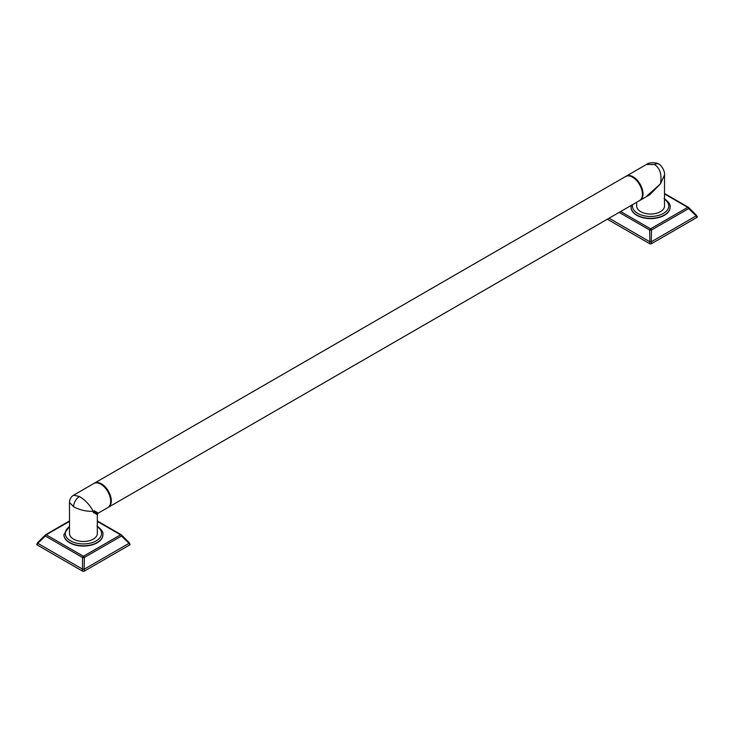 <?xml version="1.0" encoding="UTF-8"?>
<svg xmlns="http://www.w3.org/2000/svg" width="734" height="734" viewBox="0 0 734 734"><rect width="100%" height="100%" fill="white"/><g stroke="black" fill="none" stroke-linecap="round" stroke-linejoin="round"><path stroke-width="1.1" d="M670.087 207.217A19.497 11.258 180 0 1 670.087 207.355A19.497 11.258 180 0 1 658.049 217.75A19.497 11.258 180 0 1 636.8 215.31A19.497 11.258 180 0 1 631.093 207.355A19.497 11.258 180 0 1 631.093 207.217M620.643 211.52L650.59 228.806L687.749 207.355A1.34 0.771 -60 0 1 688.419 207.291A1.34 0.771 -60 0 1 688.639 207.557A1.34 0.688 -32.4 0 1 688.877 207.731A1.34 0.688 -32.4 0 1 688.639 208.584A1.34 0.771 60 0 0 687.749 207.355L664.518 193.941M607.321 219.218L649.645 243.651L649.865 241.78L651.315 241.78L651.48 230.036A1.34 0.771 60 0 0 650.59 228.806A1.34 0.771 120 0 0 649.7 230.036L651.48 230.036L688.639 208.584L696.208 215.86A1.34 0.495 -55.6 0 0 696.236 215.044L696.236 215.044A1.34 0.495 -55.6 0 0 696.208 215.025L688.639 207.557M609.055 218.218L649.865 241.78L649.7 230.036L619.138 212.392M651.535 243.651L696.905 217.447L696.208 215.86L651.315 241.78L651.535 243.651A1.34 0.771 180 0 1 649.645 243.651M664.518 193.492L688.419 207.291L696.236 215.044L697.3 216.906A1.34 0.771 180 0 1 696.905 217.447M645.691 197.061L660.435 183.839L664.518 174.94L664.518 205.988A13.928 8.037 180 0 1 655.921 213.42A13.928 8.037 180 0 1 640.745 211.676A13.928 8.037 180 0 1 636.662 205.988L636.662 202.272M640.14 200.272L649.902 194.638L660.435 183.839C662.059 174.683 660.086 168.233 654.526 164.508L646.415 164.489L626.221 176.151A13.928 8.037 60 0 1 633.176 176.839A13.928 8.037 60 0 1 642.278 189.106A13.928 8.037 60 0 1 640.14 200.272A13.928 8.037 60 0 1 639.819 200.437M108.091 507.433A13.928 8.037 -120 0 0 108.412 507.258A13.928 8.037 -120 0 0 110.55 496.101A13.928 8.037 -120 0 0 101.448 483.825A13.928 8.037 -120 0 0 94.484 483.137L625.588 176.509A13.928 8.037 60 0 1 632.552 177.197L632.864 177.38A13.478 7.78 60 0 1 642.397 193.895A13.478 7.78 60 0 1 642.397 194.07M632.864 177.38L632.552 177.197A13.928 8.037 60 0 1 642.397 194.253A13.928 8.037 60 0 1 639.516 200.63L108.412 507.258M93.255 512.424C98.567 515.543 98.567 515.167 93.255 511.295C86.291 511.561 79.731 510.047 73.565 506.754L69.482 502.395L69.482 533.444A13.928 8.037 180 0 0 73.565 539.132A13.928 8.037 180 0 0 88.741 540.875A13.928 8.037 180 0 0 97.338 533.444L97.338 514.451L98.026 513.259L107.779 507.625A13.928 8.037 -120 0 0 110.669 501.249A13.928 8.037 -120 0 0 100.824 484.192L100.824 484.192A13.928 8.037 -120 0 0 93.86 483.504L73.666 495.166L79.474 496.514C85.291 500.093 89.878 505.02 93.255 511.295C99.264 513.965 99.585 513.772 94.236 510.736M110.669 501.065A13.478 7.78 -120 0 0 110.669 500.882A13.478 7.78 -120 0 0 101.136 484.376M69.482 502.395L69.482 502.395C69.592 499.239 70.978 496.835 73.666 495.166M102.907 534.673A19.497 11.258 180 0 1 102.907 534.811A19.497 11.258 180 0 1 90.869 545.215A19.497 11.258 180 0 1 69.629 542.775A19.497 11.258 180 0 1 63.913 534.811A19.497 11.258 180 0 1 63.913 534.673M69.482 521.397L46.251 534.811L83.41 556.271L120.569 534.811A1.34 0.771 -60 0 1 121.238 534.747A1.34 0.771 -60 0 1 121.459 535.013A1.34 0.688 -32.4 0 1 121.697 535.187A1.34 0.688 -32.4 0 1 121.459 536.04A1.34 0.771 60 0 0 120.569 534.811L97.338 521.397M129.734 544.912L129.028 543.316A1.34 0.495 -55.6 0 0 129.056 542.499L130.12 544.362A1.34 0.771 180 0 1 129.734 544.912L84.355 571.107L84.135 569.235L82.685 569.235L37.792 543.316L37.095 544.912L82.465 571.107L82.52 557.491L84.3 557.491A1.34 0.771 60 0 0 83.41 556.271A1.34 0.771 120 0 0 82.52 557.491L45.361 536.04A1.34 0.771 120 0 1 46.251 534.811A1.34 0.771 -120 0 0 45.581 534.747A1.34 0.771 -120 0 0 45.361 535.013A1.34 0.688 32.4 0 0 45.123 535.187A1.34 0.688 32.4 0 0 45.361 536.04L37.792 543.316A1.34 0.495 -124.4 0 1 37.764 542.499L37.764 542.499A1.34 0.495 -124.4 0 1 37.792 542.481L45.361 535.013M129.028 543.316L121.459 536.04L84.3 557.491L84.135 569.235L129.028 543.316M97.338 520.947L121.238 534.747L129.056 542.499A1.34 0.495 -55.6 0 0 129.028 542.481L121.459 535.013M37.095 544.912L37.095 543.821M84.355 571.107A1.34 0.771 180 0 1 82.465 571.107M631.093 207.355L631.093 207.08A19.497 11.258 0 0 0 636.8 215.044A19.497 11.258 0 0 0 658.049 217.484A19.497 11.258 0 0 0 670.087 207.08L670.087 207.355M632.58 204.63A18.157 10.487 0 0 0 637.745 213.401A18.157 10.487 0 0 0 662.848 213.722A18.157 10.487 0 0 0 664.518 199.263M646.415 164.489C649.195 161.764 658.325 162.755 658.701 164.095A8.358 4.826 120 0 0 658.701 164.095A8.358 4.826 120 0 0 654.526 164.508M69.482 526.718A18.157 10.487 0 0 0 70.574 540.857A18.157 10.487 0 0 0 95.668 541.178A18.157 10.487 0 0 0 97.338 526.718M63.913 534.811L63.913 534.535A19.497 11.258 0 0 0 69.629 542.499A19.497 11.258 0 0 0 90.869 544.94A19.497 11.258 0 0 0 102.907 534.535C103.466 532.168 101.466 529.306 96.916 525.966M73.565 506.754A8.358 4.826 -60 0 1 79.474 496.514M631.093 207.08L631.295 205.382M664.096 198.51C668.646 201.85 670.647 204.713 670.087 207.08M664.518 174.94C665.334 171.086 660.435 164.104 658.71 164.095L658.71 164.095M63.913 534.535L69.482 526.214M36.7 544.362L37.764 542.499L45.581 534.747L69.482 520.947"/></g></svg>
